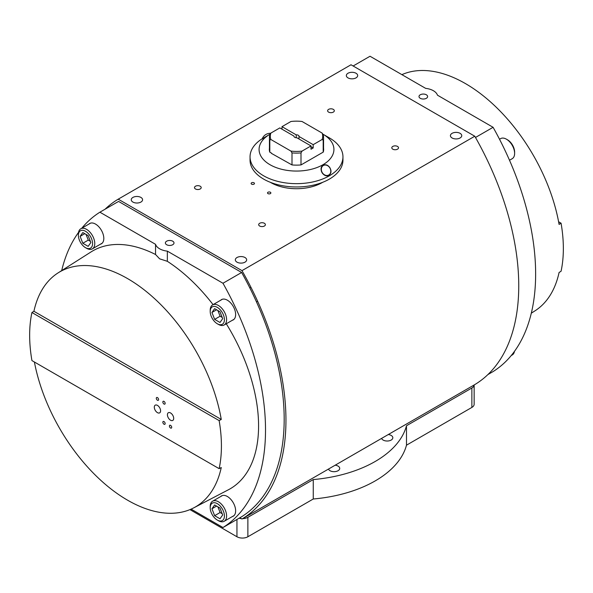 <?xml version="1.0" encoding="UTF-8"?>
<svg xmlns="http://www.w3.org/2000/svg" width="593" height="593" viewBox="0 0 593 593"><rect width="100%" height="100%" fill="white"/><g stroke="black" fill="none" stroke-linecap="round" stroke-linejoin="round"><path stroke-width="0.89" d="M105.08 209.21A217.112 125.353 60 0 1 118.215 199.174L241.988 270.638A217.112 125.353 60 0 1 285.952 420.2A217.112 125.353 60 0 1 241.988 519.001L239.861 517.771M241.988 270.638L474.785 136.227A217.112 125.353 -120 0 1 518.749 285.796A217.112 125.353 -120 0 1 474.785 384.598L241.988 519.001M267.999 193.622A1.675 0.964 180 0 1 267.51 192.933A1.675 0.964 180 0 1 268.54 192.043A1.675 0.964 180 0 1 270.364 192.251A1.675 0.964 180 0 1 270.86 192.933A1.675 0.964 180 0 1 269.822 193.829A1.675 0.964 180 0 1 267.999 193.622M251.61 184.156A1.675 0.964 180 0 1 251.121 183.474A1.675 0.964 180 0 1 252.151 182.577A1.675 0.964 180 0 1 253.974 182.785A1.675 0.964 180 0 1 254.464 183.474A1.675 0.964 180 0 1 253.433 184.364A1.675 0.964 180 0 1 251.61 184.156M392.781 149.169A3.35 1.935 180 0 1 391.803 147.798A3.35 1.935 180 0 1 393.871 146.011A3.35 1.935 180 0 1 397.525 146.434A3.35 1.935 180 0 1 398.503 147.798A3.35 1.935 180 0 1 396.435 149.592A3.35 1.935 180 0 1 392.781 149.169M259.66 226.022A3.35 1.935 180 0 1 258.681 224.658A3.35 1.935 180 0 1 260.75 222.872A3.35 1.935 180 0 1 264.404 223.287A3.35 1.935 180 0 1 265.382 224.658A3.35 1.935 180 0 1 263.314 226.444A3.35 1.935 180 0 1 259.66 226.022M328.596 112.114A3.35 1.935 180 0 1 327.618 110.743A3.35 1.935 180 0 1 329.686 108.956A3.35 1.935 180 0 1 333.34 109.379A3.35 1.935 180 0 1 334.319 110.743A3.35 1.935 180 0 1 332.25 112.529A3.35 1.935 180 0 1 328.596 112.114M195.475 188.967A3.35 1.935 180 0 1 194.497 187.603A3.35 1.935 180 0 1 196.565 185.817A3.35 1.935 180 0 1 200.219 186.232A3.35 1.935 180 0 1 201.197 187.603A3.35 1.935 180 0 1 199.129 189.389A3.35 1.935 180 0 1 195.475 188.967M452.074 137.969A5.671 3.276 180 0 1 450.413 135.656A5.671 3.276 180 0 1 453.912 132.632A5.671 3.276 180 0 1 460.094 133.336A5.671 3.276 180 0 1 461.754 135.656A5.671 3.276 180 0 1 458.256 138.68A5.671 3.276 180 0 1 452.074 137.969M236.985 262.15A5.671 3.276 180 0 1 235.325 259.838A5.671 3.276 180 0 1 238.823 256.813A5.671 3.276 180 0 1 244.998 257.525A5.671 3.276 180 0 1 246.658 259.838A5.671 3.276 180 0 1 243.16 262.862A5.671 3.276 180 0 1 236.985 262.15M348.002 77.883A5.671 3.276 180 0 1 346.342 75.563A5.671 3.276 180 0 1 349.84 72.539A5.671 3.276 180 0 1 356.015 73.25A5.671 3.276 180 0 1 357.675 75.563A5.671 3.276 180 0 1 354.177 78.587A5.671 3.276 180 0 1 348.002 77.883M132.906 202.065A5.671 3.276 180 0 1 131.246 199.745A5.671 3.276 180 0 1 134.744 196.72A5.671 3.276 180 0 1 140.926 197.432A5.671 3.276 180 0 1 142.587 199.745A5.671 3.276 180 0 1 139.088 202.769A5.671 3.276 180 0 1 132.906 202.065M474.785 136.227L351.012 64.77L118.215 199.174M487.92 374.561L493.094 371.566A216.03 124.723 -120 0 0 535.635 273.996A216.03 124.723 -120 0 0 493.094 127.302L437.464 95.184A14.758 8.517 180 0 0 433.387 90.722A14.758 8.517 180 0 0 425.655 88.364L370.025 56.246L353.139 65.993M493.094 127.302L475.49 137.465M531.313 313.178L534.908 310.888A135.701 78.35 -120 0 0 559.08 272.483L561.067 271.253A135.604 78.291 -120 0 0 563.35 248.541A135.604 78.291 -120 0 0 561.067 223.183L559.08 224.413A135.701 78.35 -120 0 0 401.891 74.644M426.352 94.784A4.307 2.491 180 0 1 427.62 96.54A4.307 2.491 180 0 1 424.959 98.838A4.307 2.491 180 0 1 420.259 98.297A4.307 2.491 180 0 1 418.999 96.54A4.307 2.491 180 0 1 421.66 94.243A4.307 2.491 180 0 1 426.352 94.784M558.599 221.76L561.067 223.183M167.345 251.136L222.975 283.254A216.03 124.723 60 0 1 265.516 429.947A216.03 124.723 60 0 1 222.975 527.525L241.633 516.748A216.03 124.723 -120 0 0 284.18 419.177A216.03 124.723 -120 0 0 241.633 272.483L118.563 201.427L99.906 212.198L155.536 244.316A14.758 8.517 180 0 0 159.613 248.786A14.758 8.517 180 0 0 167.345 251.136L167.345 261.313L159.613 258.822L155.536 254.493L155.536 244.316M222.975 283.254L241.633 272.483M61.687 270.593A216.03 124.723 60 0 1 78.521 232.419M81.775 228.209A216.03 124.723 60 0 1 99.906 212.198M226.281 323.771A137.376 79.314 60 0 1 258.578 425.944A137.376 79.314 60 0 1 228.409 489.774L193.748 507.853A135.701 78.35 60 0 1 34.401 362.012M219.136 420.593L31.933 312.518L33.92 311.288L221.263 419.444L219.136 420.593A135.604 78.291 60 0 1 221.419 445.951A135.604 78.291 60 0 1 219.136 468.663L221.263 467.521A135.701 78.35 60 0 1 193.748 507.853M219.136 468.663L31.933 360.588A135.604 78.291 60 0 1 29.65 335.23A135.604 78.291 60 0 1 31.933 312.518M220.685 496.534A11.719 6.768 60 0 1 221.493 495.918A11.719 6.768 60 0 1 230.529 499.054A11.719 6.768 60 0 1 235.643 510.855A11.719 6.768 60 0 1 233.219 516.214A11.719 6.768 60 0 1 232.278 516.607M233.16 516.095A11.719 6.768 -120 0 0 233.642 515.932M220.685 300.236A11.719 6.768 60 0 1 221.493 299.621A11.719 6.768 60 0 1 230.529 302.756A11.719 6.768 60 0 1 235.643 314.557A11.719 6.768 60 0 1 233.219 319.916A11.719 6.768 60 0 1 232.278 320.309M233.16 319.797A11.719 6.768 -120 0 0 233.642 319.634M88.854 224.124A11.719 6.768 60 0 1 89.662 223.509A11.719 6.768 60 0 1 98.697 226.645A11.719 6.768 60 0 1 103.812 238.438A11.719 6.768 60 0 1 101.388 243.805A11.719 6.768 60 0 1 100.447 244.197M101.329 243.686A11.719 6.768 -120 0 0 101.811 243.523M165.15 423.558A1.623 0.934 60 0 1 164.817 424.299A1.623 0.934 60 0 1 163.564 423.862A1.623 0.934 60 0 1 162.853 422.231A1.623 0.934 60 0 1 163.194 421.49A1.623 0.934 60 0 1 164.439 421.927A1.623 0.934 60 0 1 165.15 423.558M158.59 399.586A1.623 0.934 60 0 1 158.257 400.327A1.623 0.934 60 0 1 157.004 399.89A1.623 0.934 60 0 1 156.3 398.259A1.623 0.934 60 0 1 156.634 397.518A1.623 0.934 60 0 1 157.886 397.947A1.623 0.934 60 0 1 158.59 399.586M165.15 403.366A1.623 0.934 60 0 1 164.817 404.115A1.623 0.934 60 0 1 163.564 403.677A1.623 0.934 60 0 1 162.853 402.047A1.623 0.934 60 0 1 163.194 401.298A1.623 0.934 60 0 1 164.439 401.735A1.623 0.934 60 0 1 165.15 403.366M171.703 427.338A1.623 0.934 60 0 1 171.37 428.087A1.623 0.934 60 0 1 170.117 427.649A1.623 0.934 60 0 1 169.413 426.019A1.623 0.934 60 0 1 169.746 425.277A1.623 0.934 60 0 1 170.999 425.707A1.623 0.934 60 0 1 171.703 427.338M173.697 418.399A4.44 2.565 60 0 1 172.778 420.43A4.44 2.565 60 0 1 169.353 419.244A4.44 2.565 60 0 1 167.419 414.774A4.44 2.565 60 0 1 168.338 412.735A4.44 2.565 60 0 1 171.762 413.929A4.44 2.565 60 0 1 173.697 418.399M160.584 410.83A4.44 2.565 60 0 1 159.665 412.861A4.44 2.565 60 0 1 156.241 411.675A4.44 2.565 60 0 1 154.306 407.198A4.44 2.565 60 0 1 155.225 405.167A4.44 2.565 60 0 1 158.65 406.361A4.44 2.565 60 0 1 160.584 410.83M166.648 244.724A4.307 2.491 180 0 1 165.38 242.96A4.307 2.491 180 0 1 168.041 240.662A4.307 2.491 180 0 1 172.741 241.203A4.307 2.491 180 0 1 174.001 242.96A4.307 2.491 180 0 1 171.34 245.257A4.307 2.491 180 0 1 166.648 244.724M222.975 527.525L191.109 509.128M33.92 311.288A135.701 78.35 60 0 1 58.092 272.884L91.077 251.906A137.376 79.314 60 0 1 155.536 254.493M90.121 223.279A11.719 6.768 -120 0 0 89.743 223.613M221.952 299.391A11.719 6.768 -120 0 0 221.574 299.724M221.952 495.689A11.719 6.768 -120 0 0 221.574 496.022M58.092 272.884A135.701 78.35 60 0 1 153.283 297.478A135.701 78.35 60 0 1 221.263 419.444M167.345 261.313A137.376 79.314 60 0 1 213.057 304.639M335.178 465.201A5.671 3.276 180 0 1 339.722 468.411A5.671 3.276 180 0 1 338.062 470.723A5.671 3.276 180 0 1 332.414 471.546A5.671 3.276 180 0 1 328.492 469.063M388.282 434.543A5.671 3.276 180 0 1 392.825 437.753A5.671 3.276 180 0 1 387.726 441.007A5.671 3.276 180 0 1 381.595 438.397M189.953 509.617L236.948 536.754A7.724 4.462 0 0 0 247.874 536.754L313.26 499.002A111.262 64.237 0 0 0 406.487 445.18L471.872 407.428A7.724 4.462 0 0 0 474.141 404.27L474.141 384.976A7.724 4.462 180 0 1 471.872 388L406.487 425.744L406.487 445.18M406.487 425.744A111.262 64.237 180 0 1 313.26 479.574L247.874 517.318A7.724 4.462 180 0 1 242.641 518.623M241.247 518.578A7.724 4.462 180 0 1 239.12 518.2M313.26 479.574L313.26 499.002M296.196 137.732L296.196 134.856A2.513 1.453 180 0 1 298.279 135.271A2.513 1.453 180 0 1 299.013 136.294A2.513 1.453 180 0 1 298.991 136.472L313.186 144.662L313.186 147.976L310.999 149.236L310.999 145.93L296.804 137.732A2.513 1.453 180 0 1 294.721 137.317A2.513 1.453 180 0 1 293.987 136.294A2.513 1.453 180 0 1 294.009 136.116L294.009 136.472M298.991 136.472L298.991 138.992M313.186 144.662L322.118 139.511L323.192 140.089L323.192 152.134M323.192 140.089A27.063 15.626 180 0 0 323.563 137.494A27.063 15.626 180 0 0 323.192 134.893L322.118 133.077A26.218 15.136 180 0 1 322.118 139.511M322.118 133.077L302.067 121.498A26.218 15.136 180 0 0 290.933 121.498L282.001 126.657L296.196 134.856M313.186 147.976L310.999 146.716M282.001 129.185L282.001 126.657M294.009 136.116L279.814 127.918L270.882 133.077L269.808 134.893A27.063 15.626 180 0 0 269.437 137.494L269.437 150.741M300.999 164.921L300.999 152.898L302.067 151.082L310.999 145.93M269.808 152.134L269.808 140.089L270.882 139.511A26.218 15.136 180 0 1 270.882 133.077M270.882 139.511L290.933 151.082L292.001 152.898L292.001 164.921M302.067 151.082A26.218 15.136 180 0 1 290.933 151.082M269.808 140.089A27.063 15.626 180 0 1 269.437 137.494M300.999 152.898A27.063 15.626 180 0 1 292.001 152.898M499.521 139.251L500.633 138.614A11.593 6.693 60 0 1 506.422 139.185A11.593 6.693 60 0 1 514.62 153.379L514.62 152.119A10.044 5.797 -120 0 0 507.519 139.815L506.422 139.185M514.62 153.379A11.593 6.693 60 0 1 512.219 158.687L509.506 160.251M514.479 351.345A11.593 6.693 60 0 1 512.219 354.985L511.225 355.555M217.312 520.068L218.409 520.698A11.593 6.693 -120 0 0 224.198 521.269A11.593 6.693 -120 0 0 226.6 515.962A11.593 6.693 -120 0 0 221.545 504.302A11.593 6.693 -120 0 0 212.613 501.196A11.593 6.693 -120 0 0 210.211 506.504L210.211 507.764A10.044 5.797 60 0 1 217.312 503.665A10.044 5.797 60 0 1 224.413 515.962A10.044 5.797 60 0 1 217.312 520.068A10.044 5.797 60 0 1 210.211 507.764M222.679 514.961L219.996 518.771L214.636 515.68L211.953 508.764L214.636 504.954L219.996 508.053L222.679 514.961M211.953 508.764L216.593 506.088M217.89 506.83L220.099 512.522L222.205 513.738M214.636 515.68L220.099 512.522M85.481 247.652L86.578 248.289A11.593 6.693 -120 0 0 92.367 248.86A11.593 6.693 -120 0 0 94.769 243.553A11.593 6.693 -120 0 0 89.713 231.893A11.593 6.693 -120 0 0 80.781 228.787A11.593 6.693 -120 0 0 78.38 234.094L78.38 235.354A10.044 5.797 60 0 1 85.481 231.255A10.044 5.797 60 0 1 92.582 243.553A10.044 5.797 60 0 1 85.481 247.652A10.044 5.797 60 0 1 78.38 235.354M90.848 242.552L88.164 246.362L82.805 243.271L80.122 236.355L82.805 232.545L88.164 235.636L90.848 242.552M80.122 236.355L84.762 233.679M86.059 234.42L88.268 240.113L90.373 241.329M82.805 243.271L88.268 240.113M217.312 323.771L218.409 324.401A11.593 6.693 -120 0 0 224.198 324.971A11.593 6.693 -120 0 0 226.6 319.664A11.593 6.693 -120 0 0 221.545 308.004A11.593 6.693 -120 0 0 212.613 304.898A11.593 6.693 -120 0 0 210.211 310.206L210.211 311.466A10.044 5.797 60 0 1 217.312 307.367A10.044 5.797 60 0 1 224.413 319.664A10.044 5.797 60 0 1 217.312 323.771A10.044 5.797 60 0 1 210.211 311.466M222.679 318.663L219.996 322.473L214.636 319.382L211.953 312.467L214.636 308.656L219.996 311.755L222.679 318.663M211.953 312.467L216.593 309.791M217.89 310.532L220.099 316.225L222.205 317.44M214.636 319.382L220.099 316.225M322.688 134.033A37.418 21.6 180 0 1 322.955 134.181L329.352 137.873A46.454 26.818 180 0 1 342.954 156.841A46.454 26.818 180 0 1 329.352 175.802A46.454 26.818 180 0 1 278.725 181.621A46.454 26.818 180 0 1 250.046 156.841A46.454 26.818 180 0 1 262.262 138.71M342.954 156.841L342.954 160.154A46.454 26.818 180 0 1 329.352 179.116A46.454 26.818 180 0 1 278.725 184.927A46.454 26.818 180 0 1 250.046 160.154L250.046 156.841M322.955 134.181A37.418 21.6 180 0 1 322.955 164.735A37.418 21.6 180 0 1 270.045 164.735A37.418 21.6 180 0 1 270.045 134.181L262.232 138.792M269.741 134.359L270.045 134.181A37.418 21.6 180 0 1 270.312 134.033M323.259 165.254C325.631 164.194 327.788 164.936 329.745 167.485C331.628 170.754 331.376 173.319 328.989 175.187C323.83 178.597 317.67 168.101 323.259 165.254M323.563 148.176A27.159 15.677 180 0 1 323.659 149.458A27.159 15.677 180 0 1 323.274 152.082L301.044 164.913A27.159 15.677 180 0 1 291.956 164.913L271.446 153.387M271.446 153.076L269.726 152.082A27.159 15.677 180 0 1 269.341 149.458A27.159 15.677 180 0 1 269.437 148.176M323.133 165.328A5.737 4.685 -120 0 1 329.93 168.019A5.737 4.685 -120 0 1 328.863 175.261M322.192 172.489A5.463 4.462 60 0 0 328.796 174.994A5.463 4.462 60 0 0 329.923 168.027A5.463 4.462 60 0 0 323.326 165.521A5.463 4.462 60 0 0 322.192 172.489M323.237 165.58A5.463 4.462 60 0 0 323.141 165.632A5.463 4.462 60 0 0 322.006 172.6A5.463 4.462 60 0 0 328.604 175.098A5.463 4.462 60 0 0 328.7 175.046M262.262 138.962L266.435 136.42M270.304 182.303A36.41 21.022 0 0 0 270.756 182.562A36.41 21.022 0 0 0 322.696 182.303M236.948 519.453L236.948 536.754M247.874 517.318L247.874 536.754M471.872 388L471.872 407.428M323.563 137.494L323.563 150.741M222.434 495.526L212.613 501.196M234.027 515.599L224.198 521.269M90.603 223.116L80.781 228.787M102.196 243.189L92.367 248.86M222.434 299.228L212.613 304.898M256.472 301.881L257.614 301.222M249.816 287.879L250.913 287.242M234.027 319.301L224.198 324.971M270.749 133.292A8.65 8.65 0 0 0 262.21 138.858"/></g></svg>
